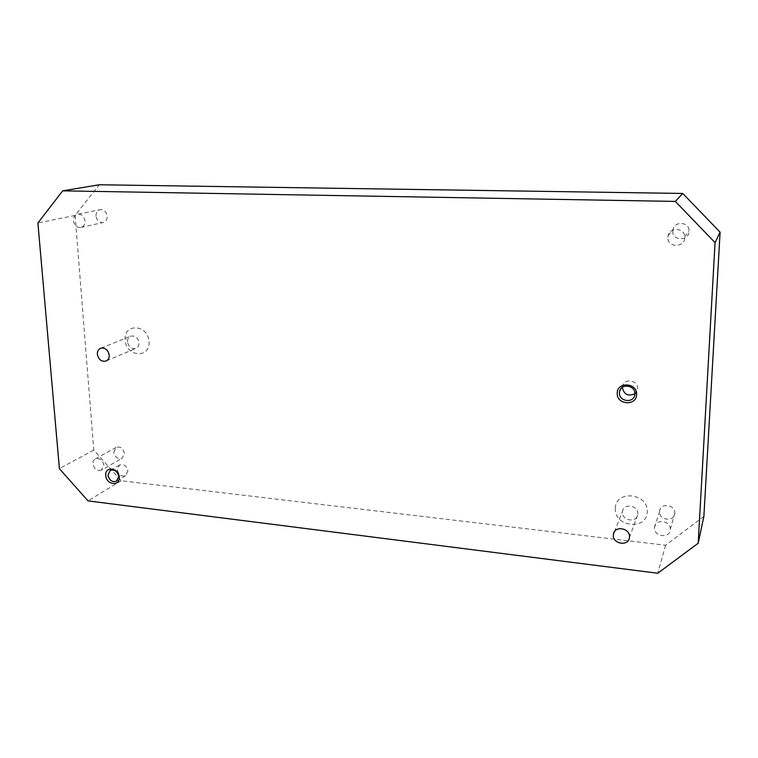<?xml version="1.0" encoding="UTF-8"?>
<svg xmlns="http://www.w3.org/2000/svg" width="758" height="758" viewBox="0 0 758 758"><rect width="100%" height="100%" fill="white"/><g stroke="black" fill="none" stroke-linecap="round" stroke-linejoin="round"><path stroke-width="0.57" stroke-dasharray="3.79 2.84" d="M127.524 341.943C127.467 338.93 128.671 336.969 131.134 336.069C135.388 335.642 138.022 337.869 139.017 342.749C139.065 345.714 137.899 347.657 135.511 348.576C131.219 349.087 128.557 346.88 127.524 341.943M148.985 341.621C150.624 358.866 125.743 356.961 125.155 339.982C123.298 322.832 148.388 324.377 148.985 341.621M703.879 516.416L665.59 545.239L121.147 480.743L93.765 450.062L75.108 215.424L99.27 184.762M659.583 511.593L659.593 511.404C659.867 502.668 675.482 504.402 674.828 513.138L674.828 513.251C674.724 522.224 658.787 520.433 659.583 511.593M113.728 452.232L116.249 447.296C120.513 446.348 123.241 448.385 124.454 453.398L122.01 458.287C117.727 459.301 114.97 457.282 113.728 452.232M95.982 215.964C95.982 212.221 97.564 210.089 100.71 209.568C104.339 209.833 106.499 212.06 107.21 216.257C107.2 219.943 105.656 222.066 102.586 222.634C98.919 222.435 96.711 220.208 95.982 215.964M615.363 508.419C615.193 489.554 648.744 492.984 647.199 511.896C647.029 530.856 613.847 527 615.363 508.419M672.772 230.934L672.981 229.513C674.582 220.9 688.946 221.753 689.05 230.527L689.05 231.361C688.908 241.47 671.891 240.968 672.772 230.934M667.883 237.235L668.092 235.766C669.75 226.832 684.654 227.741 684.768 236.847L684.777 237.709C684.635 248.198 666.983 247.639 667.883 237.235M654.514 527.729L654.524 527.53C654.798 518.51 670.963 520.376 670.299 529.406L670.29 529.52C670.186 538.786 653.69 536.854 654.514 527.729M101.411 470.149C97.043 471.163 94.21 469.079 92.912 463.887C92.808 461.489 93.66 459.803 95.47 458.827C99.819 457.879 102.624 459.983 103.893 465.137L101.411 470.149L122.01 458.287M80.263 227.571C76.511 227.362 74.246 225.069 73.469 220.692C73.45 216.826 75.051 214.637 78.273 214.097C81.987 214.372 84.214 216.684 84.962 221.004C84.981 224.813 83.408 226.993 80.263 227.571L102.586 222.634M622.451 512.171L622.555 511.243C623.692 502.857 638.568 505.368 637.819 513.867L637.762 514.483C636.928 523.134 621.712 520.793 622.451 512.171M665.59 545.239L657.764 573.237M75.108 215.424L37.9 222.975M93.765 450.062L59.399 468.652M121.147 480.743L88.023 500.896M127.912 470.955L125.582 475.711C121.299 476.801 118.513 474.802 117.234 469.723L119.631 464.91C123.905 463.896 126.662 465.905 127.912 470.955M622.346 387.395L622.593 385.898C624.44 377.854 638.312 380.317 637.582 388.608L634.91 393.724M101.022 348.13L131.134 336.069M106.49 360.827L135.511 348.576M684.768 236.847L689.05 230.527M668.092 235.766L672.981 229.513M670.299 529.406L674.828 513.138M654.524 527.53L659.593 511.404M95.47 458.827L116.249 447.296M78.273 214.097L100.71 209.568M629.415 537.593L637.762 514.483M614.397 531.728L622.555 511.243M116.789 481.027L125.582 475.711M110.374 470.32L119.631 464.91M634.768 395.041L637.45 389.707M621.19 388.418L622.593 385.898"/><path stroke-width="1.14" d="M657.764 573.237L698.194 543.23L715.059 242.636L675.331 201.42L62.687 190.836L37.9 222.975L59.399 468.652L88.023 500.896L657.764 573.237M613.355 535.053L613.459 534.087C614.634 525.322 630.239 528.061 629.472 536.948L629.415 537.593C628.562 546.641 612.597 544.064 613.355 535.053M105.76 475.531C104.68 465.999 118.854 467.601 119.252 477.114C120.266 486.674 106.158 484.959 105.76 475.531M617.22 393.118C617.145 381.321 637.535 382.752 636.606 394.567C636.549 406.402 616.301 404.8 617.22 393.118M97.346 354.242C97.261 351.096 98.483 349.059 101.022 348.13C105.428 347.704 108.157 350.035 109.228 355.132C109.304 358.221 108.11 360.24 105.646 361.187C101.212 361.699 98.445 359.387 97.346 354.242M62.687 190.836L99.27 184.762L682.731 193.451L720.1 232.166L703.879 516.416L698.194 543.23M720.1 232.166L715.059 242.636M682.731 193.451L675.331 201.42M107.958 475.19L110.374 470.32C114.685 469.297 117.471 471.343 118.741 476.45L116.4 481.264C112.08 482.353 109.266 480.326 107.958 475.19M619.419 392.767L619.674 391.156C621.541 382.989 635.64 385.509 634.901 393.923L634.768 395.041C633.375 403.644 618.689 401.418 619.419 392.767M634.91 393.724C628.126 396.624 623.938 394.539 622.337 387.49L622.346 387.395M105.646 361.187L106.49 360.827M613.459 534.087L614.397 531.728M619.674 391.156L621.19 388.418"/></g></svg>
